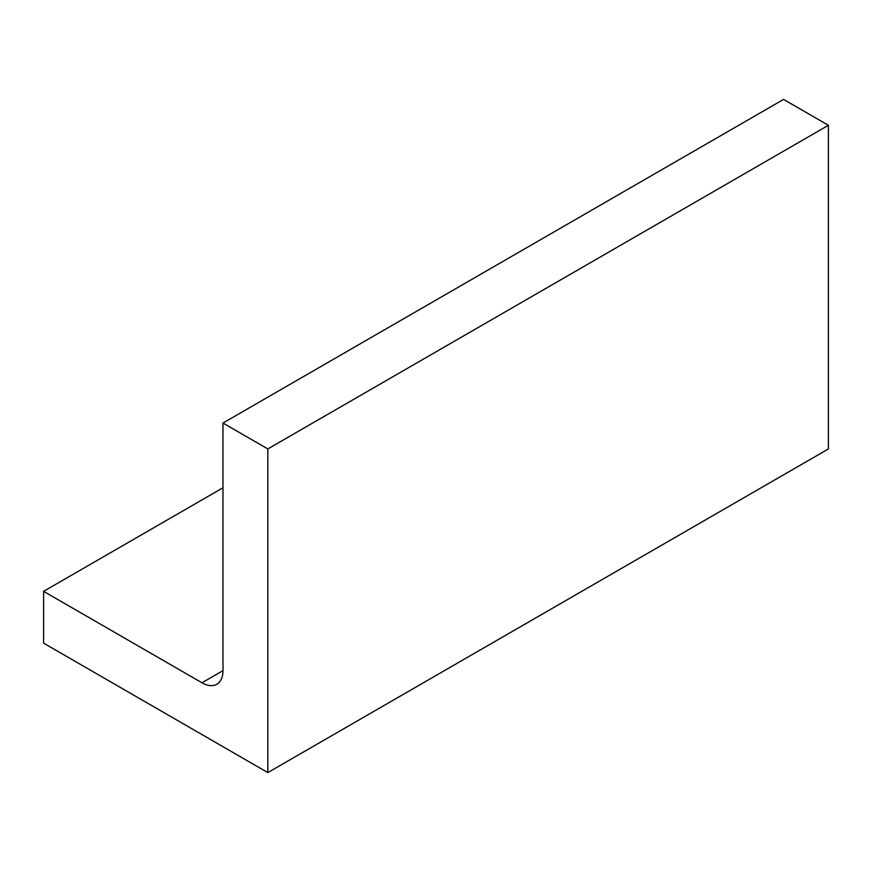 <?xml version="1.0" encoding="UTF-8"?>
<svg xmlns="http://www.w3.org/2000/svg" width="872" height="872" viewBox="0 0 872 872"><rect width="100%" height="100%" fill="white"/><g stroke="black" fill="none" stroke-linecap="round" stroke-linejoin="round"><path stroke-width="1.31" d="M783.557 99.408L828.4 125.296L828.4 448.949L267.824 772.592L43.6 643.133L43.6 591.347L201.966 682.776A29.724 17.168 -120 0 0 216.823 684.248A29.724 17.168 -120 0 0 222.981 670.644L222.981 423.051L783.557 99.408M222.981 423.051L267.824 448.938L828.4 125.296M267.824 448.938L267.824 772.592M43.6 591.347L222.981 487.786M201.966 682.776L222.981 670.644"/></g></svg>
